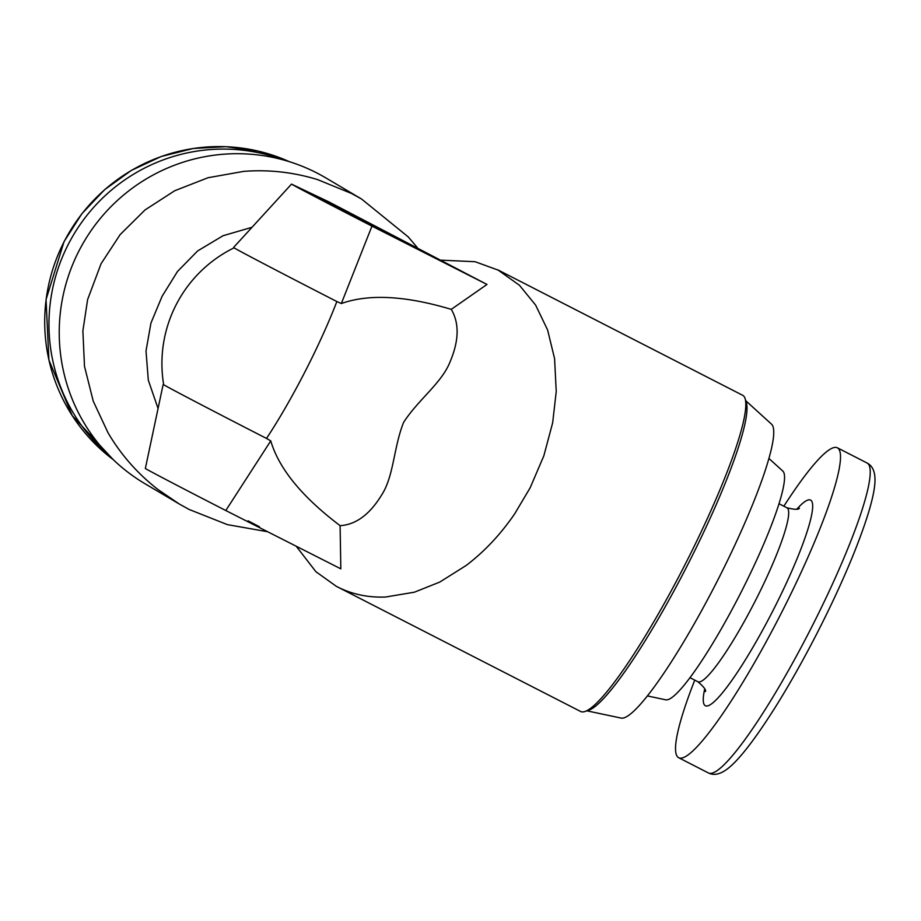 <?xml version="1.0" encoding="UTF-8"?>
<svg xmlns="http://www.w3.org/2000/svg" width="921" height="921" viewBox="0 0 921 921"><rect width="100%" height="100%" fill="white"/><g stroke="black" fill="none" stroke-linecap="round" stroke-linejoin="round"><path stroke-width="1.38" d="M466.061 565.54C484.458 551.587 500.679 534.318 514.735 513.745L530.162 487.785L543.839 455.814L552.658 422.797L556.238 391.494L554.58 358.637L547.604 329.971L535.619 305.093L519.444 285.257L497.685 269.784L742.625 395.27A177.649 25.949 -62.9 0 1 742.833 395.374A177.649 25.949 -62.9 0 1 745.147 398.747A177.649 25.949 -62.9 0 1 684.729 565.206A177.649 25.949 -62.9 0 1 584.927 711.496A177.649 25.949 -62.9 0 1 580.633 711.484L336.28 586.297C351.235 594.137 367.675 597.717 385.588 597.027L414.404 592.191L439.743 582.084L466.061 565.54M296.194 546.211L315.857 571.653L336.28 586.297M451.267 309.364L486.99 284.451L371.957 226.129L341.334 303.539C368.837 293.73 405.482 295.664 451.267 309.364C459.418 323.156 459.038 340.586 450.139 361.665C441.792 383.09 418.548 399.219 403.571 422.44C393.509 447.767 393.9 476.203 381.582 495.084C369.712 514.482 355.886 524.682 340.102 525.672L340.828 568.844L225.795 510.522A79.943 0.702 -152.8 0 1 145.345 468.513L163.109 384.679L163.685 384.748A102.162 0.886 27.2 0 0 266.503 438.431L270.751 440.883L225.795 510.522M417.305 247.588L408.245 236.916L361.55 199.017L351.592 193.502L317.469 179.56C293.12 172.146 268.506 169.429 243.628 171.387L208.077 177.718L174.714 190.739L145.023 209.953L120.156 234.59L101.068 263.728L87.61 299.59L82.878 330.869L84.49 366.305L93.24 401.153L108.01 432.743C120.824 454.594 137.402 473.463 157.721 489.339L179.25 503.983L189.196 509.497L227.406 524.636L267.631 531.728M371.957 226.129A79.943 0.702 -152.8 0 1 291.508 184.119L328.624 201.757L486.99 284.451M158.055 408.475L148.316 380.212L146.013 350.982L150.94 323.075L162.073 296.343L177.511 271.453L197.624 250.949L223.066 235.718L251.997 227.303M346.722 212.256L380.845 229.928L346.722 212.256M361.55 199.017L325.85 177.914A177.649 175.738 120.6 0 0 316.663 172.86A177.649 175.738 120.6 0 0 81.543 246.045A177.649 175.738 120.6 0 0 145.081 483.79L179.25 503.983M584.927 711.496L588.749 710.218A174.737 25.523 -62.9 0 0 686.916 566.323A174.737 25.523 -62.9 0 0 746.344 402.604L745.147 398.747M586.896 710.839L621.053 718.069A165.216 24.13 -62.9 0 0 716.952 581.715A165.216 24.13 -62.9 0 0 771.591 424.224L745.768 400.727M340.102 525.672C302.053 496.926 278.936 468.662 270.751 440.883M341.334 303.539L336.856 301.535A127.904 18.685 117.1 0 1 304.92 371.9A127.904 18.685 117.1 0 1 266.503 438.431M163.685 384.748A127.904 126.534 -59.4 0 1 176.187 304.678A127.904 126.534 -59.4 0 1 234.038 247.841L233.692 247.335L291.508 184.119M234.038 247.841A102.162 0.886 27.2 0 0 336.856 301.535M498.675 270.302L475.132 261.725L441.389 260.171M386.567 232.817L300.937 189.012L386.567 232.817M367.87 223.561L422.843 251.352L367.813 223.78M248.071 520.814L259.526 526.8M647.336 695.919L665.722 699.81A128.572 18.777 -62.9 0 0 740.346 593.7A128.572 18.777 -62.9 0 0 782.873 471.138L768.966 458.497M783.852 506.205A174.092 25.431 117.1 0 1 837.419 447.825A174.092 25.431 117.1 0 1 779.972 615.723A174.092 25.431 117.1 0 1 678.662 757.707A174.092 25.431 117.1 0 1 694.756 680.124M108.505 454.928A174.092 172.215 -59.4 0 1 68.384 244.169A174.092 172.215 -59.4 0 1 282.92 159.794M809.697 630.954A174.092 25.431 117.1 0 1 708.376 772.938C713.361 775.436 718.99 774.584 725.288 770.393C735.626 763.728 751.985 744.26 776.058 706.027C789.585 684.315 803.054 660.426 816.478 634.35C830.339 607.33 842.301 581.565 852.374 557.055C869.343 515.184 875.583 490.536 874.95 478.252C874.674 470.7 872.072 465.623 867.133 463.044A174.092 25.431 117.1 0 1 809.697 630.954M689.944 677.66L697.853 681.713A97.707 14.276 -62.9 0 0 754.713 602.023A97.707 14.276 -62.9 0 0 786.948 507.793C794.512 509.658 798.657 509.785 799.405 508.162M796.838 509.117A115.47 16.866 117.1 0 1 772.592 611.36A115.47 16.866 117.1 0 1 704.703 688.966M113.271 459.671A174.092 172.215 -59.4 0 1 64.136 241.659A174.092 172.215 -59.4 0 1 289.378 161.682L258.387 151.136L225.91 146.692L193.122 148.5L161.221 156.501L131.346 170.408L104.568 189.726L81.865 213.741L64.056 241.601L46.05 299.567L48.905 360.042L72.252 415.67L113.283 459.683M678.662 757.707L708.376 772.938M779.039 503.741L786.948 507.793M697.853 681.713C703.782 686.755 706.303 690.059 705.417 691.602M837.419 447.825L867.133 463.044"/></g></svg>
